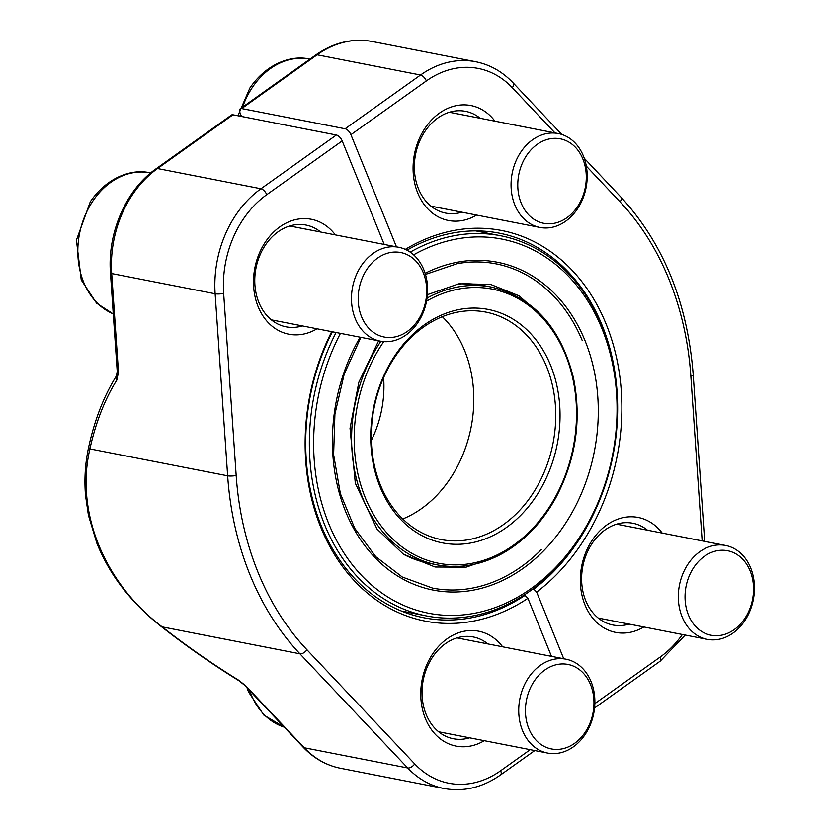 <?xml version="1.0" encoding="UTF-8"?>
<svg xmlns="http://www.w3.org/2000/svg" width="830" height="830" viewBox="0 0 830 830"><rect width="100%" height="100%" fill="white"/><g stroke="black" fill="none" stroke-linecap="round" stroke-linejoin="round"><path stroke-width="1.25" d="M232.95 114.789L157.534 168.542A6.101 2.895 -125.5 0 0 156.102 168.77L231.518 115.017A6.101 2.895 54.5 0 1 232.95 114.789L336.378 135.01A6.101 2.895 54.5 0 1 342.188 140.924L384.217 244.445M332.363 331.782A195.963 154.214 101.1 0 0 424.078 617.79A195.963 154.214 101.1 0 0 525.017 595.369L527.922 598.326L551.483 656.354M527.922 598.326A199.013 156.611 -78.9 0 1 342.489 566.465A199.013 156.611 -78.9 0 1 331.699 331.647M317.008 328.784A58.556 46.086 -78.9 0 1 257.362 304.683A58.556 46.086 -78.9 0 1 279.845 226.87A58.556 46.086 -78.9 0 1 335.362 234.9M484.274 740.682A58.556 46.086 -78.9 0 1 424.618 716.591A58.556 46.086 -78.9 0 1 447.1 638.778A58.556 46.086 -78.9 0 1 502.617 646.798M116.522 375.783A6.101 4.254 32.2 0 0 116.864 380.067A255.858 149.462 -102.3 0 0 89.91 448.906C75.115 511.882 104.238 583.116 162.182 626.889L299.91 653.801A292.803 230.418 -78.9 0 1 227.648 475.818L215.136 293.768A102.484 80.645 -78.9 0 1 260.962 188.752L336.378 135.01M403.038 611.668A195.963 154.214 101.1 0 0 404.729 611.679M525.017 595.369L523.958 595.162M487.916 643.935A51.854 40.805 101.1 0 0 473.235 636.963A51.854 40.805 101.1 0 0 445.357 643.696A51.854 40.805 101.1 0 0 422.242 697.771A51.854 40.805 101.1 0 0 453.346 738.741A51.854 40.805 101.1 0 0 469.573 737.818M320.66 232.026A51.854 40.805 101.1 0 0 305.969 225.055A51.854 40.805 101.1 0 0 278.102 231.788A51.854 40.805 101.1 0 0 254.986 285.862A51.854 40.805 101.1 0 0 286.08 326.833A51.854 40.805 101.1 0 0 302.317 325.91M238.895 680.693A6.101 1.089 -58.3 0 1 238.77 680.268A255.858 77.47 -145 0 1 162.182 626.889A6.101 1.038 -51.9 0 1 161.736 626.909C186.491 646.29 212.2 664.218 238.895 680.693L244.871 685.435A6.101 3.279 -43.4 0 0 245.971 686.016L238.77 680.268M342.188 140.924L266.762 194.666A6.101 2.895 54.5 0 0 260.962 188.752L157.534 168.542A102.484 80.645 101.1 0 0 111.708 273.558L118.472 372.006A6.101 1.214 176.1 0 1 117.217 371.363L110.452 272.914C107.298 232.815 126.087 189.614 156.102 168.77M396.47 246.842L350.924 134.688A6.101 2.895 -125.5 0 0 345.124 128.775L241.696 108.564A6.101 2.895 -125.5 0 0 240.264 108.782A6.101 2.895 -125.5 0 0 240.109 113.036L241.499 116.459M563.726 658.74L536.668 592.101L533.763 589.134A195.963 154.214 101.1 0 0 595.608 509.547M405.31 249.384A199.013 156.611 -78.9 0 1 607.581 327.798A199.013 156.611 -78.9 0 1 536.668 592.101M643.852 626.961A58.556 46.086 -78.9 0 1 585.71 606.595A58.556 46.086 -78.9 0 1 600.661 530.059A58.556 46.086 -78.9 0 1 662.195 533.078M476.596 215.053A58.556 46.086 -78.9 0 1 418.455 194.687A58.556 46.086 -78.9 0 1 433.405 118.151A58.556 46.086 -78.9 0 1 494.939 121.17M479.014 231.518A195.963 154.214 101.1 0 0 477.447 230.896M532.922 588.978L533.763 589.134M617.406 398.006A195.963 154.214 101.1 0 0 499.245 233.147A195.963 154.214 101.1 0 0 406.959 250.193M480.238 118.296A51.854 40.805 101.1 0 0 465.557 111.334A51.854 40.805 101.1 0 0 415.56 154.39A51.854 40.805 101.1 0 0 445.669 213.103A51.854 40.805 101.1 0 0 461.895 212.179M647.504 530.204A51.854 40.805 101.1 0 0 632.813 523.242A51.854 40.805 101.1 0 0 582.826 566.299A51.854 40.805 101.1 0 0 612.924 625.011A51.854 40.805 101.1 0 0 629.15 624.087M403.546 554.284A141.515 111.365 101.1 0 0 428.436 563.165L437.109 564.867A141.515 111.365 -78.9 0 1 380.918 341.265M427.045 298.095A141.515 111.365 -78.9 0 1 457.901 286.973A141.515 111.365 -78.9 0 1 491.391 287.076L482.718 285.385A141.515 111.365 101.1 0 0 456.303 284.254M340.445 333.359A190.62 150.012 101.1 0 0 408.599 607.425A190.62 150.012 101.1 0 0 615.03 439.942A190.62 150.012 101.1 0 0 456.811 238.957A190.62 150.012 101.1 0 0 413.61 254.852M410.207 252.154A193.67 152.409 -78.9 0 1 454.83 235.596A193.67 152.409 -78.9 0 1 500.656 235.751A193.67 152.409 -78.9 0 1 613.09 455.058A193.67 152.409 -78.9 0 1 426.361 615.912A193.67 152.409 -78.9 0 1 336.088 332.508M371.342 440.419A97.297 76.568 101.1 0 0 383.616 377.608M402.778 518.957A115.899 91.207 101.1 0 0 471.087 427.305A115.899 91.207 101.1 0 0 442.307 316.687M458.316 311.987A115.899 91.207 101.1 0 0 371.684 425.52A115.899 91.207 101.1 0 0 441.28 539.573A115.899 91.207 101.1 0 0 553.019 443.324A115.899 91.207 101.1 0 0 485.737 312.08A115.899 91.207 101.1 0 0 458.316 311.987M460.028 309.351A118.949 93.603 -78.9 0 1 549.875 469.604A118.949 93.603 -78.9 0 1 386.178 499.608A118.949 93.603 -78.9 0 1 460.028 309.351M744.821 618.454A43.046 33.874 101.1 0 0 726.281 550.508A43.046 33.874 101.1 0 0 686.742 609.946A43.046 33.874 101.1 0 0 744.821 618.454M744.759 620.716A47.829 37.641 -78.9 0 1 707.212 639.339A47.829 37.641 -78.9 0 1 688.008 564.089A47.829 37.641 -78.9 0 1 725.555 545.455A47.829 37.641 -78.9 0 1 744.759 620.716M417.978 320.266A43.046 33.874 101.1 0 0 399.448 252.32A43.046 33.874 101.1 0 0 359.898 311.769A43.046 33.874 101.1 0 0 417.978 320.266M417.926 322.528A47.829 37.641 -78.9 0 1 380.368 341.161A47.829 37.641 -78.9 0 1 361.175 265.901A47.829 37.641 -78.9 0 1 398.722 247.278A47.829 37.641 -78.9 0 1 417.926 322.528M577.566 206.546A43.046 33.874 101.1 0 0 559.026 138.6A43.046 33.874 101.1 0 0 519.487 198.038A43.046 33.874 101.1 0 0 577.566 206.546M577.504 208.807A47.829 37.641 -78.9 0 1 539.957 227.441A47.829 37.641 -78.9 0 1 520.752 152.181A47.829 37.641 -78.9 0 1 558.3 133.547A47.829 37.641 -78.9 0 1 577.504 208.807M585.233 732.174A43.046 33.874 101.1 0 0 566.703 664.228A43.046 33.874 101.1 0 0 527.154 723.677A43.046 33.874 101.1 0 0 585.233 732.174M585.181 734.436A47.829 37.641 -78.9 0 1 547.634 753.069A47.829 37.641 -78.9 0 1 528.43 677.809A47.829 37.641 -78.9 0 1 565.977 659.186A47.829 37.641 -78.9 0 1 585.181 734.436M110.452 272.914A6.101 1.214 176.1 0 0 111.708 273.558L215.136 293.768A6.101 1.214 -3.9 0 0 223.664 293.436L236.177 475.486A286.703 225.615 101.1 0 0 306.944 649.765L414.72 763.922A96.384 75.841 101.1 0 0 500.677 770.717L530.214 749.666M161.746 626.92C147.346 615.694 134.636 603.13 123.629 589.248C112.6 575.356 103.698 560.074 96.934 543.422L88.405 515.212L85.511 495.417C84.162 478.744 85.251 462.455 88.789 446.54A6.101 3.071 12.4 0 0 89.91 448.906L227.648 475.818A6.101 1.214 -3.9 0 0 236.177 475.486M116.864 380.067L118.472 372.006M245.971 686.016L304.257 747.757L407.686 767.968L299.91 653.801A6.101 3.279 -43.4 0 0 306.944 649.765M244.871 685.435L303.147 747.176A6.101 3.279 -43.4 0 0 304.257 747.757A102.484 80.645 101.1 0 0 340.57 768.29L443.998 788.5A102.484 80.645 -78.9 0 1 407.686 767.968A6.101 3.279 -43.4 0 0 414.72 763.922M266.762 194.666A96.384 75.841 101.1 0 0 223.664 293.436M500.677 770.717A6.101 2.895 54.5 0 1 500.521 774.961L534.769 750.559M345.124 128.775L420.54 75.022A102.484 80.645 -78.9 0 1 475.632 61.711L372.203 41.5A102.484 80.645 101.1 0 0 317.112 54.811L420.54 75.022A6.101 2.895 -125.5 0 1 426.35 80.946L350.924 134.688M240.264 108.782L315.68 55.039A6.101 2.895 54.5 0 1 317.112 54.811L241.696 108.564M594.84 703.612L660.255 656.987A96.384 75.841 101.1 0 0 682.385 634.494M702.159 540.89L690.851 376.166A286.703 225.615 101.1 0 0 620.083 201.898L586.302 166.114M554.938 132.893L512.307 87.731A96.384 75.841 101.1 0 0 426.35 80.946M561.796 134.46L513.054 82.824A6.101 3.279 136.6 0 1 512.307 87.731M584.227 158.219L620.819 196.99A6.101 3.279 136.6 0 1 620.083 201.898M620.819 196.99C663.461 243.408 687.603 302.763 693.237 375.025A6.101 1.214 176.1 0 1 690.851 376.166M685.217 635.043L660.099 661.23A6.101 2.895 -125.5 0 0 660.255 656.987M360.905 337.354L344.211 374.102L334.926 414.046L333.619 454.726L340.373 493.622L354.742 528.337L375.834 556.723L402.322 577.047L432.565 588.107A165.201 130.009 101.1 0 0 541.285 549.636M582.172 340.393A165.201 130.009 101.1 0 0 495.935 263.836A165.201 130.009 101.1 0 0 456.842 263.701M425.105 273.319A167.038 131.451 -78.9 0 1 457.87 262.124A167.038 131.451 -78.9 0 1 596.096 441.197A167.038 131.451 -78.9 0 1 411.244 583.189A167.038 131.451 -78.9 0 1 360.116 337.198M383.751 341.618A139.689 109.923 101.1 0 0 414.139 554.585A139.689 109.923 101.1 0 0 574.049 442.846A139.689 109.923 101.1 0 0 459.094 288.985A139.689 109.923 101.1 0 0 426.547 301.145M113.274 313.948L96.571 303.178L81.247 279.969L76.433 240.109L90.314 201.721C108.025 175.877 133.381 168.687 150.116 172.847A73.196 57.602 101.1 0 0 92.649 201.358A73.196 57.602 101.1 0 0 113.264 313.875M237.899 115.764L249.892 88.001C267.602 62.157 292.959 54.956 309.694 59.117A73.196 57.602 101.1 0 0 252.237 87.627A73.196 57.602 101.1 0 0 242.588 107.132M240.493 113.969A73.196 57.602 101.1 0 0 239.943 116.159M249.508 690.353A73.196 57.602 101.1 0 0 284.233 727.142M88.789 446.54C94.828 419.243 104.072 395.651 116.542 375.751L117.217 371.363M303.147 747.176C313.792 758.35 326.263 765.395 340.57 768.29M443.998 788.5C463.711 792.038 482.552 787.525 500.521 774.961M315.68 55.039C333.65 42.475 352.491 37.962 372.203 41.5M513.054 82.824C502.409 71.65 489.939 64.605 475.632 61.711M704.67 541.378L693.237 375.025M594.55 707.949L660.099 661.23M401.461 611.036L426.361 615.912M475.756 230.885L500.656 235.751M491.391 287.076C533.389 297.264 560.727 327.445 573.395 377.619C581.861 419.42 575.979 459.53 555.737 497.959C542.364 522.029 525.1 540.257 503.945 552.624C482.085 565.012 459.81 569.09 437.109 564.867M425.437 274.429L457.091 263.701C470.226 261.315 483.174 261.357 495.935 263.836M543.692 317.589L519.175 295.885L490.468 284.358L458.949 283.787L427.419 294.671M378.615 340.819L358.84 382.257L350.032 428.332L355.333 483.278L377.038 529.084L403.421 554.201L435.055 567.014L466.076 567.181L497.056 556.287M598.233 618.049L707.212 639.339M616.586 524.166L725.555 545.455M150.116 172.847L150.666 172.951M271.389 319.861L380.368 341.161M289.743 225.978L398.722 247.278M430.978 206.141L539.957 227.441M449.321 112.258L558.3 133.547M438.655 731.77L547.634 753.069M456.998 637.886L565.977 659.186M284.265 727.173L263.836 715.087L248.502 691.878L247.008 687.707"/></g></svg>
